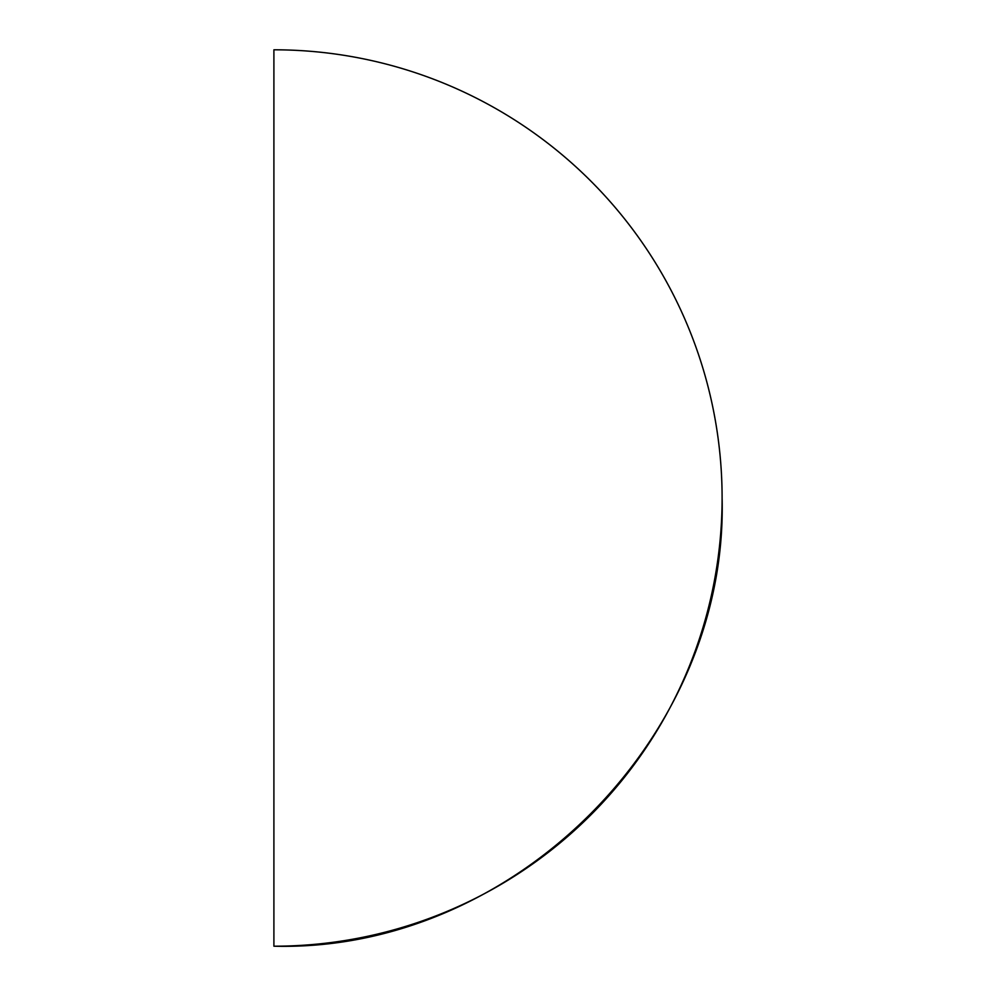 <?xml version="1.0" encoding="UTF-8"?>
<svg xmlns="http://www.w3.org/2000/svg" width="996" height="996" viewBox="0 0 996 996"><rect width="100%" height="100%" fill="white"/><g stroke="black" fill="none" stroke-linecap="round" stroke-linejoin="round"><path stroke-width="1.49" d="M273.9 946.2L273.9 49.8A448.2 448.2 0 0 1 722.1 498C728.275 737.501 513.401 952.375 273.9 946.2A448.2 448.2 0 0 0 722.1 498"/></g></svg>
